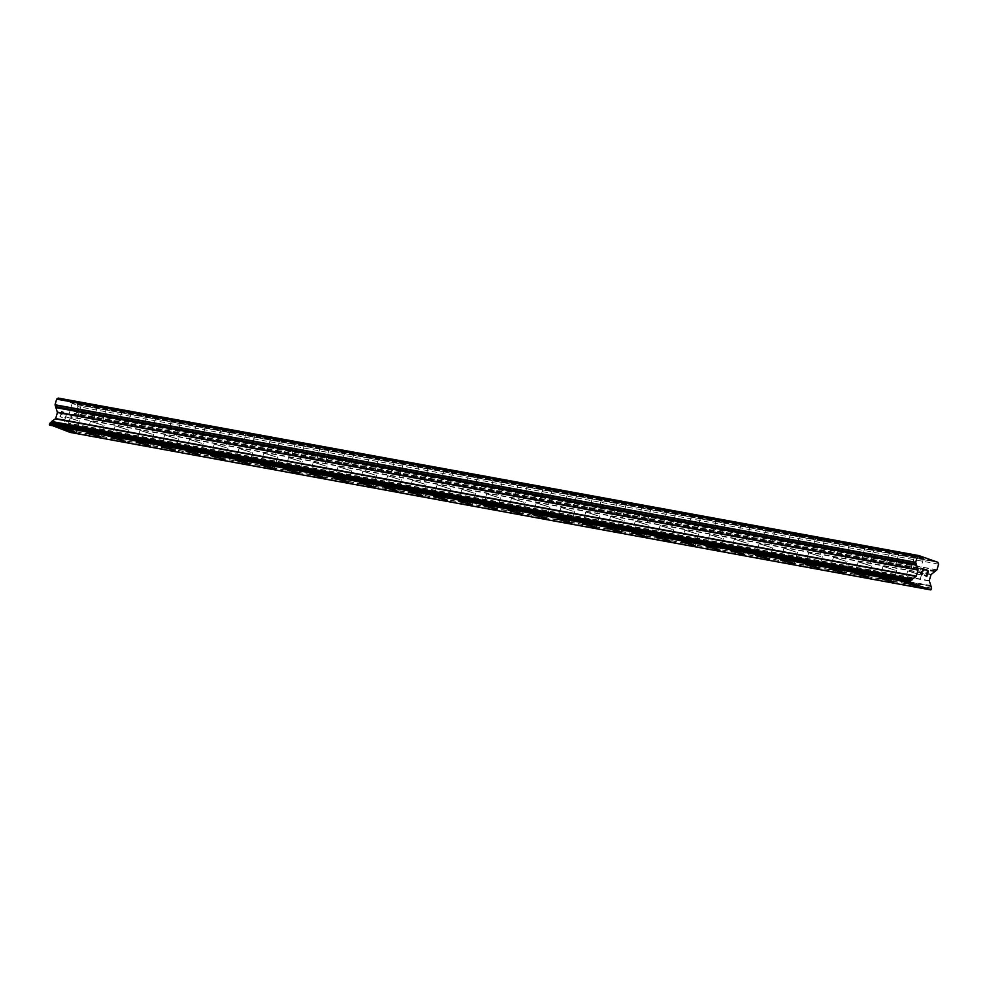 <?xml version="1.0" encoding="UTF-8"?>
<svg xmlns="http://www.w3.org/2000/svg" width="988" height="988" viewBox="0 0 988 988"><rect width="100%" height="100%" fill="white"/><g stroke="black" fill="none" stroke-linecap="round" stroke-linejoin="round"><path stroke-width="0.74" stroke-dasharray="4.94 3.71" d="M80.423 404.327L72.593 401.857L80.423 404.327M75.94 419.962L68.11 417.492L75.94 419.962M62.293 428.508L76.014 432.46M105.197 408.859L97.355 406.389L105.197 408.859M100.702 424.494L92.872 422.024L100.702 424.494M87.068 433.04L100.788 436.992M129.959 413.392L122.129 410.922L129.959 413.392M125.476 429.027L117.646 426.557L125.476 429.027M111.829 437.573L125.55 441.525M154.721 417.924L146.891 415.454L154.721 417.924M150.238 433.559L142.408 431.089L150.238 433.559M136.603 442.105L150.324 446.057M179.495 422.456L171.665 419.986L179.495 422.456M175.012 438.104L167.182 435.622L175.012 438.104M161.365 446.638L175.086 450.59M204.257 426.989L196.427 424.519L204.257 426.989M199.774 442.636L191.944 440.154L199.774 442.636M186.139 451.17L199.86 455.122M229.031 431.521L221.201 429.051L229.031 431.521M224.548 447.169L216.718 444.699L224.548 447.169M210.901 455.715L224.622 459.655M253.793 436.054L245.963 433.584L253.793 436.054M249.309 451.701L241.48 449.231L249.309 451.701M235.663 460.247L249.384 464.187M278.567 440.586L270.724 438.116L278.567 440.586M274.084 456.234L266.241 453.764L274.084 456.234M260.437 464.78L274.158 468.707M303.328 445.119L295.498 442.649L303.328 445.119M298.845 460.766L291.015 458.296L298.845 460.766M285.199 469.312L298.919 473.252M328.102 449.664L320.26 447.181L328.102 449.664M323.607 465.299L315.777 462.829L323.607 465.299M309.973 473.845L323.694 477.784M352.864 454.196L345.034 451.726L352.864 454.196M348.381 469.831L340.551 467.361L348.381 469.831M334.734 478.377L348.455 482.317M377.626 458.728L369.796 456.258L377.626 458.728M373.143 474.364L365.313 471.894L373.143 474.364M359.496 482.922L373.229 486.849M402.4 463.261L394.57 460.791L402.4 463.261M397.917 478.896L390.087 476.426L397.917 478.896M384.27 487.442L397.991 491.369M427.162 467.793L419.332 465.323L427.162 467.793M422.679 483.428L414.849 480.958L422.679 483.428M409.044 491.975L422.765 495.914M451.936 472.326L444.106 469.856L451.936 472.326M447.453 487.961L439.611 485.491L447.453 487.961M433.806 496.507L447.527 500.447M476.698 476.858L468.868 474.388L476.698 476.858M472.215 492.493L464.385 490.023L472.215 492.493M458.568 501.04L472.301 504.979M501.472 481.391L493.63 478.921L501.472 481.391M496.989 497.026L489.146 494.556L496.989 497.026M483.342 505.584L497.063 509.512M526.234 485.923L518.404 483.453L526.234 485.923M521.75 501.558L513.921 499.088L521.75 501.558M508.104 510.104L521.825 514.044M551.008 490.456L543.165 487.986L551.008 490.456M546.512 506.091L538.682 503.621L546.512 506.091M532.878 514.637L546.599 518.589M575.769 494.988L567.939 492.518L575.769 494.988M571.286 510.623L563.456 508.153L571.286 510.623M557.64 519.169L571.36 523.121M600.531 499.52L592.701 497.05L600.531 499.52M596.048 515.156L588.218 512.686L596.048 515.156M582.414 523.702L596.135 527.654M625.305 504.053L617.475 501.583L625.305 504.053M620.822 519.688L612.992 517.218L620.822 519.688M607.175 528.234L620.896 532.186M650.067 508.585L642.237 506.115L650.067 508.585M645.584 524.22L637.754 521.75L645.584 524.22M631.937 532.767L645.67 536.719M674.841 513.118L667.011 510.648L674.841 513.118M670.358 528.753L662.516 526.283L670.358 528.753M656.711 537.299L670.432 541.251M699.603 517.65L691.773 515.18L699.603 517.65M695.12 533.285L687.29 530.815L695.12 533.285M681.473 541.832L695.194 545.784M724.377 522.183L716.535 519.713L724.377 522.183M719.894 537.818L712.052 535.348L719.894 537.818M706.247 546.364L719.968 550.316M749.139 526.715L741.309 524.245L749.139 526.715M744.656 542.363L736.826 539.88L744.656 542.363M731.009 550.896L744.742 554.836M773.913 531.248L766.071 528.778L773.913 531.248M769.417 546.895L761.587 544.413L769.417 546.895M755.783 555.429L769.504 559.381M798.675 535.78L790.845 533.31L798.675 535.78M794.191 551.428L786.362 548.958L794.191 551.428M780.545 559.974L794.266 563.913M823.436 540.312L815.606 537.843L823.436 540.312M818.953 555.96L811.123 553.49L818.953 555.96M805.306 564.506L819.04 568.433M848.21 544.845L840.38 542.375L848.21 544.845M843.727 560.492L835.897 558.022L843.727 560.492M830.081 569.039L843.801 572.978M872.972 549.377L865.142 546.907L872.972 549.377M868.489 565.025L860.659 562.555L868.489 565.025M854.842 573.571L868.563 577.511M897.746 553.922L889.916 551.44L897.746 553.922M893.263 569.557L885.421 567.087L893.263 569.557M879.616 578.104L893.337 582.043M922.508 558.455L914.678 555.985L922.508 558.455M918.025 574.09L910.195 571.62L918.025 574.09M904.378 582.648L918.099 586.576M919.927 574.757L907.737 570.916L919.927 574.757M916.901 585.304L904.724 581.463L916.901 585.304M895.165 570.224L882.976 566.383L895.165 570.224M892.139 580.771L879.95 576.93L892.139 580.771M870.391 565.692L858.214 561.851L870.391 565.692M867.365 576.239L855.188 572.398L867.365 576.239M845.629 561.159L833.44 557.318L845.629 561.159M842.603 571.706L830.414 567.865L842.603 571.706M820.855 556.627L808.678 552.786L820.855 556.627M817.829 567.174L805.652 563.333L817.829 567.174M796.093 552.094L783.904 548.254L796.093 552.094M793.068 562.641L780.878 558.8L793.068 562.641M771.319 547.562L759.142 543.721L771.319 547.562M768.294 558.109L756.116 554.268L768.294 558.109M746.558 543.029L734.368 539.189L746.558 543.029M743.532 553.576L731.342 549.723L743.532 553.576M721.783 538.497L709.606 534.644L721.783 538.497M718.77 549.044L706.581 545.191L718.77 549.044M697.022 533.965L684.832 530.111L697.022 533.965M693.996 544.512L681.819 540.658L693.996 544.512M672.26 529.432L660.07 525.579L672.26 529.432M669.234 539.979L657.045 536.126L669.234 539.979M647.486 524.9L635.309 521.047L647.486 524.9M644.46 535.447L632.283 531.593L644.46 535.447M622.724 520.367L610.535 516.514L622.724 520.367M619.698 530.902L607.509 527.061L619.698 530.902M597.95 515.835L585.773 511.982L597.95 515.835M594.924 526.369L582.747 522.529L594.924 526.369M573.188 511.29L560.999 507.449L573.188 511.29M570.162 521.837L557.973 517.996L570.162 521.837M548.414 506.758L536.237 502.917L548.414 506.758M545.388 517.304L533.211 513.464L545.388 517.304M523.652 502.225L511.463 498.384L523.652 502.225M520.627 512.772L508.45 508.931L520.627 512.772M498.878 497.693L486.701 493.852L498.878 497.693M495.865 508.24L483.675 504.399L495.865 508.24M474.117 493.16L461.927 489.319L474.117 493.16M471.091 503.707L458.914 499.866L471.091 503.707M449.355 488.628L437.165 484.787L449.355 488.628M446.329 499.175L434.14 495.334L446.329 499.175M424.581 484.095L412.404 480.254L424.581 484.095M421.555 494.642L409.378 490.801L421.555 494.642M399.819 479.563L387.629 475.722L399.819 479.563M396.793 490.11L384.604 486.269L396.793 490.11M375.045 475.03L362.868 471.19L375.045 475.03M372.019 485.577L359.842 481.736L372.019 485.577M350.283 470.498L338.094 466.657L350.283 470.498M347.257 481.045L335.068 477.204L347.257 481.045M325.509 465.966L313.332 462.125L325.509 465.966M322.496 476.512L310.306 472.672L322.496 476.512M300.747 461.433L288.558 457.592L300.747 461.433M297.721 471.98L285.544 468.139L297.721 471.98M275.973 456.901L263.796 453.06L275.973 456.901M272.96 467.448L260.77 463.607L272.96 467.448M251.211 452.368L239.034 448.527L251.211 452.368M248.186 462.915L236.008 459.074L248.186 462.915M226.45 447.836L214.26 443.995L226.45 447.836M223.424 458.383L211.234 454.542L223.424 458.383M201.676 443.303L189.498 439.462L201.676 443.303M198.65 453.85L186.473 450.009L198.65 453.85M176.914 438.771L164.724 434.93L176.914 438.771M173.888 449.318L161.699 445.465L173.888 449.318M152.14 434.238L139.963 430.398L152.14 434.238M149.114 444.785L136.937 440.932L149.114 444.785M127.378 429.706L115.188 425.853L127.378 429.706M124.352 440.253L112.163 436.4L124.352 440.253M102.604 425.173L90.427 421.32L102.604 425.173M99.59 435.72L87.401 431.867L99.59 435.72M77.842 420.641L65.653 416.788L77.842 420.641M74.816 431.188L62.639 427.335L74.816 431.188M926.188 573.028L927.25 573.793L926.633 575.942M925.929 570.187L927.967 571.299L927.349 573.448M924.484 575.189L926.806 576.399M921.903 574.67L920.643 573.658L921.1 572.089M923.817 569.829L921.088 572.089M921.643 568.668L923.805 569.829M922.817 573.497L921.977 574.312M60.28 416.417L60.898 414.268L60.293 416.417L62.429 417.171L60.28 416.417M60.898 414.268L62.071 414.688L60.898 414.268M62.17 414.33L60.997 413.91L62.17 414.33M60.997 413.91L61.614 411.774L61.009 413.91M61.614 411.774L63.763 412.527L61.627 411.774M63.862 412.169L61.441 411.317L59.898 416.677L62.33 417.529L59.91 416.677L61.441 411.317L63.862 412.169M64.862 417.591L65.245 418.554L64.862 417.591M65.233 418.554L66.838 413.206L65.294 418.566M66.838 413.206L65.22 417.776L66.838 413.206M70.136 432.411L70.963 430.669L68.604 423.148L70.333 417.097L76.323 412.268L77.941 406.636L77.225 404.771L58.218 398.078M923.669 557.825L63.01 400.301M922.076 557.084L63.528 399.942M922.15 557.294L61.491 399.769M921.915 556.664L61.256 399.14M938.6 564.16L77.941 406.636M937.884 562.296L77.225 404.771M932.721 560.838L74.174 403.697M934.315 561.579L73.655 404.055M932.796 561.036L72.136 403.524M932.561 560.418L71.902 402.894M931.227 589.638L70.556 432.114M931.351 589.453L70.691 431.929M931.635 588.44L70.975 430.916M931.622 588.181L70.963 430.669M930.782 586.464L70.123 428.94M70.247 428.496L930.906 586.02L70.234 428.508M931.029 585.6L70.37 428.076M929.276 581.043L68.617 423.531M929.263 580.66L68.604 423.148M930.992 574.621L70.333 417.097M931.202 574.312L70.543 416.788M935.006 571.719L74.347 414.194M935.13 571.311L74.471 413.787L935.117 571.286M935.265 570.866L74.606 413.342M936.834 569.99L76.175 412.465M936.982 569.792L76.323 412.268M81.411 404.388L76.928 420.024M106.185 408.921L101.702 424.556M130.947 413.453L126.464 429.088M155.721 417.986L151.238 433.621M180.483 422.518L176 438.153M205.257 427.051L200.762 442.686M230.019 431.583L225.536 447.218M254.781 436.116L250.297 451.751M279.555 440.648L275.072 456.283M304.316 445.18L299.833 460.828M329.09 449.713L324.607 465.36M353.852 454.245L349.369 469.893M378.626 458.778L374.143 474.425M403.388 463.31L398.905 478.958M428.15 467.843L423.667 483.49M452.924 472.388L448.441 488.023M477.686 476.92L473.203 492.555M502.46 481.452L497.977 497.088M527.221 485.985L522.738 501.62M551.996 490.517L547.513 506.152M576.757 495.05L572.274 510.685M601.531 499.582L597.048 515.217M626.293 504.115L621.81 519.75M651.055 508.647L646.572 524.282M675.829 513.18L671.346 528.815M700.591 517.712L696.108 533.347M725.365 522.244L720.882 537.88M750.127 526.777L745.644 542.412M774.901 531.309L770.418 546.944M799.663 535.842L795.179 551.477M824.437 540.374L819.941 556.009M849.198 544.907L844.715 560.542M873.96 549.439L869.477 565.074M898.734 553.972L894.251 569.619M923.496 558.504L919.013 574.152M921.471 574.843L918.445 585.39M896.696 570.311L893.671 580.858M871.935 565.778L868.909 576.325M847.161 561.246L844.147 571.793M822.399 556.713L819.373 567.26M797.625 552.181L794.611 562.728M772.863 547.648L769.837 558.195M748.101 543.116L745.076 553.663M723.327 538.584L720.301 549.13M698.565 534.051L695.54 544.598M673.791 529.519L670.766 540.066M649.03 524.986L646.004 535.533M624.255 520.454L621.242 531.001M599.494 515.921L596.468 526.468M574.72 511.389L571.706 521.936M549.958 506.856L546.932 517.403M525.196 502.324L522.17 512.871M500.422 497.791L497.396 508.338M475.66 493.259L472.635 503.806M450.886 488.727L447.86 499.273M426.124 484.194L423.099 494.741M401.35 479.662L398.337 490.196M376.589 475.129L373.563 485.664M351.827 470.584L348.801 481.131M327.053 466.052L324.027 476.599M302.291 461.52L299.265 472.066M277.517 456.987L274.491 467.534M252.755 452.455L249.729 463.002M227.981 447.922L224.955 458.469M203.219 443.39L200.194 453.937M178.445 438.857L175.432 449.404M153.683 434.325L150.658 444.872M128.922 429.792L125.896 440.339M104.148 425.26L101.122 435.807M79.386 420.727L76.36 431.274M65.653 416.788L62.639 427.335M90.427 421.32L87.401 431.867M115.188 425.853L112.163 436.4M139.963 430.398L136.937 440.932M164.724 434.93L161.699 445.465M189.498 439.462L186.473 450.009M214.26 443.995L211.234 454.542M239.034 448.527L236.008 459.074M263.796 453.06L260.77 463.607M288.558 457.592L285.544 468.139M313.332 462.125L310.306 472.672M338.094 466.657L335.068 477.204M362.868 471.19L359.842 481.736M387.629 475.722L384.604 486.269M412.404 480.254L409.378 490.801M437.165 484.787L434.14 495.334M461.927 489.319L458.914 499.866M486.701 493.852L483.675 504.399M511.463 498.384L508.45 508.931M536.237 502.917L533.211 513.464M560.999 507.449L557.973 517.996M585.773 511.982L582.747 522.529M610.535 516.514L607.509 527.061M635.309 521.047L632.283 531.593M660.07 525.579L657.045 536.126M684.832 530.111L681.819 540.658M709.606 534.644L706.581 545.191M734.368 539.189L731.342 549.723M759.142 543.721L756.116 554.268M783.904 548.254L780.878 558.8M808.678 552.786L805.652 563.333M833.44 557.318L830.414 567.865M858.214 561.851L855.188 572.398M882.976 566.383L879.95 576.93M907.737 570.916L904.724 581.463M914.678 555.985L910.195 571.62M889.916 551.44L885.421 567.087M865.142 546.907L860.659 562.555M840.38 542.375L835.897 558.022M815.606 537.843L811.123 553.49M790.845 533.31L786.362 548.958M766.071 528.778L761.587 544.413M741.309 524.245L736.826 539.88M716.535 519.713L712.052 535.348M691.773 515.18L687.29 530.815M667.011 510.648L662.516 526.283M642.237 506.115L637.754 521.75M617.475 501.583L612.992 517.218M592.701 497.05L588.218 512.686M567.939 492.518L563.456 508.153M543.165 487.986L538.682 503.621M518.404 483.453L513.921 499.088M493.63 478.921L489.146 494.556M468.868 474.388L464.385 490.023M444.106 469.856L439.611 485.491M419.332 465.323L414.849 480.958M394.57 460.791L390.087 476.426M369.796 456.258L365.313 471.894M345.034 451.726L340.551 467.361M320.26 447.181L315.777 462.829M295.498 442.649L291.015 458.296M270.724 438.116L266.241 453.764M245.963 433.584L241.48 449.231M221.201 429.051L216.718 444.699M196.427 424.519L191.944 440.154M171.665 419.986L167.182 435.622M146.891 415.454L142.408 431.089M122.129 410.922L117.646 426.557M97.355 406.389L92.872 422.024M72.593 401.857L68.11 417.492"/><path stroke-width="1.48" d="M76.014 432.448L62.293 428.52M100.788 436.98L87.068 433.053M125.55 441.513L111.829 437.585M150.324 446.045L136.591 442.118M175.086 450.577L161.365 446.65M199.86 455.122L186.127 451.183M224.622 459.655L210.901 455.715M249.396 464.187L235.663 460.247M274.158 468.72L260.437 464.78M298.919 473.252L285.199 469.312M323.694 477.784L309.973 473.845M348.455 482.317L334.734 478.39M373.229 486.849L359.509 482.91M397.991 491.382L384.27 487.455M422.765 495.914L409.032 491.987M447.527 500.447L433.806 496.519M472.289 504.979L458.568 501.052M497.063 509.512L483.342 505.572M521.825 514.044L508.104 510.117M546.599 518.577L532.878 514.649M571.36 523.109L557.64 519.182M596.135 527.641L582.401 523.714M620.896 532.174L607.175 528.247M645.67 536.706L631.937 532.779M670.432 541.239L656.711 537.311M695.194 545.771L681.473 541.844M719.968 550.304L706.247 546.376M744.73 554.836L731.009 550.909M769.504 559.369L755.771 555.441M794.266 563.913L780.545 559.974M819.04 568.446L805.319 564.506M843.801 572.978L830.081 569.039M868.576 577.511L854.842 573.571M893.337 582.043L879.616 578.104M918.099 586.576L904.378 582.636M926.633 575.942L924.496 575.189L926.633 575.942L927.25 573.806L926.077 573.386L927.349 573.448L926.188 573.028M927.349 573.448L927.967 571.299L925.929 570.187L928.35 571.039L926.806 576.399L924.496 575.189M926.806 576.399L928.337 571.039L925.929 570.187M921.903 574.67L920.779 573.991L920.742 572.534L923.817 569.829L921.643 568.668L924.509 569.681L921.026 572.67L921.236 574.04L922.829 573.497M921.989 574.312L921.014 572.67L924.496 569.681L921.643 568.668M932.561 560.418L918.877 555.589L917.309 556.652L915.703 562.283L55.044 404.771L57.415 412.539L55.674 418.591L51.66 421.481L49.4 424.432L70.136 432.411L930.795 589.922L931.622 588.181L929.263 580.66L930.992 574.621L936.982 569.792L938.6 564.16L937.884 562.296L932.561 560.418M930.795 589.922L910.269 582.698L910.491 580.746L916.345 576.103L918.074 570.064L915.703 562.283M55.773 407.18L916.444 564.704L55.76 407.192M918.877 555.589L58.218 398.078L56.649 399.14L55.044 404.771M924.2 557.467L922.076 557.084M917.309 556.652L56.649 399.14M910.269 582.698L49.61 425.173M934.833 561.221L932.721 560.838M915.715 562.543L55.056 405.018M916.543 564.259L55.884 406.747M916.308 565.124L55.649 407.599M918.062 569.681L57.403 412.157M918.074 570.064L57.415 412.539M916.345 576.103L55.674 418.591M916.123 576.412L55.464 418.887M912.332 579.005L51.66 421.481M912.208 579.425L51.549 421.901M912.208 579.437L51.549 421.913M912.072 579.87L51.413 422.345M910.491 580.746L49.832 423.222M910.356 580.932L49.684 423.42M910.059 581.944L49.4 424.432M910.072 582.179L49.412 424.655"/></g></svg>

